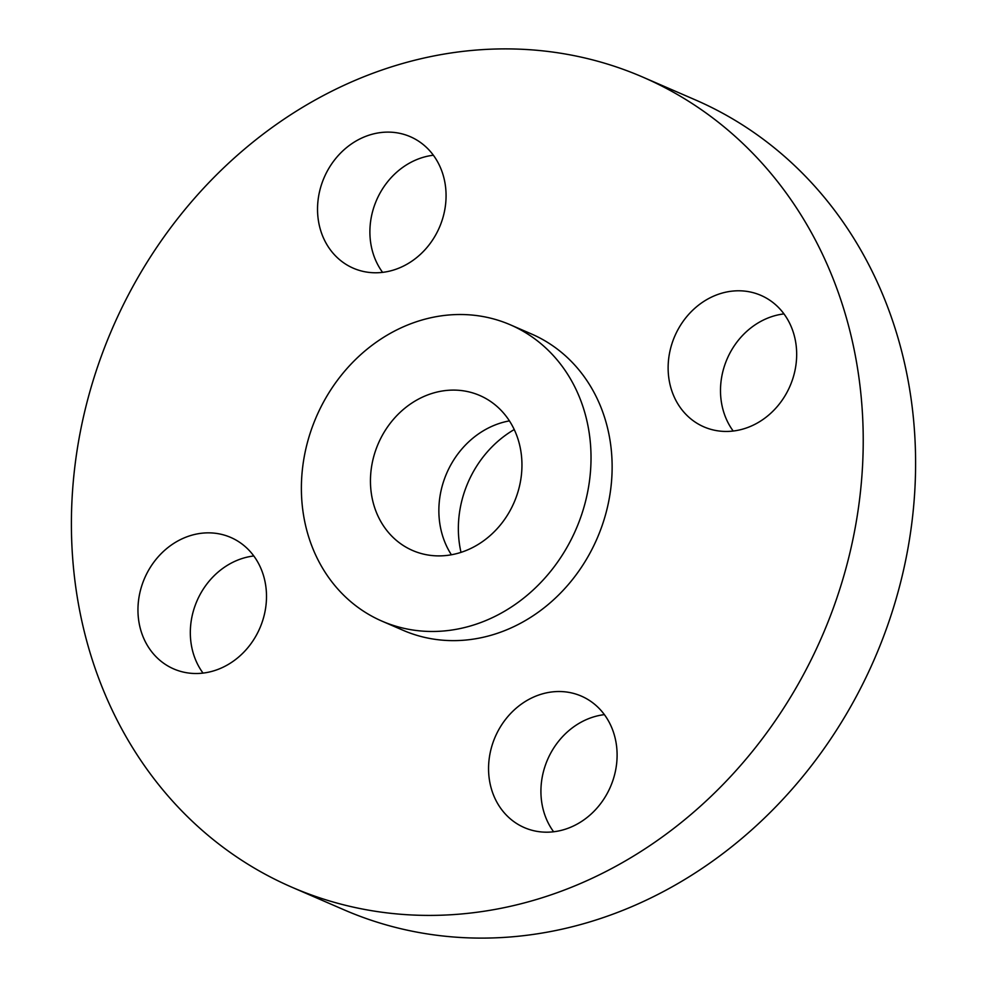 <?xml version="1.0" encoding="UTF-8"?>
<svg xmlns="http://www.w3.org/2000/svg" width="987" height="987" viewBox="0 0 987 987"><rect width="100%" height="100%" fill="white"/><g stroke="black" fill="none" stroke-linecap="round" stroke-linejoin="round"><path stroke-width="1.48" d="M509.428 420.881A84.463 74.013 -66.6 0 0 459.634 451.676A84.463 74.013 -66.6 0 0 451.392 554.768M391.222 422.017A84.463 74.013 -66.6 0 0 412.603 550.487A84.463 74.013 -66.6 0 0 501.186 523.974A84.463 74.013 -66.6 0 0 479.793 395.503A84.463 74.013 -66.6 0 0 391.222 422.017M551.314 570.461A161.473 141.499 -66.6 0 0 510.427 324.846A161.473 141.499 -66.6 0 0 341.095 375.529A161.473 141.499 -66.6 0 0 381.981 621.144A161.473 141.499 -66.6 0 0 551.314 570.461M381.981 621.144L403.091 630.298A161.473 141.499 -66.6 0 0 572.423 579.616A161.473 141.499 -66.6 0 0 531.537 334.001L510.427 324.846M754.66 748.602A441.423 386.818 -66.6 0 0 642.882 77.146A441.423 386.818 -66.6 0 0 179.967 215.697A441.423 386.818 -66.6 0 0 291.745 887.153A441.423 386.818 -66.6 0 0 754.66 748.602M158.006 658.637A71.656 62.798 -66.6 0 0 173.724 668.927A71.656 62.798 -66.6 0 0 254.942 637.688A71.656 62.798 -66.6 0 0 246.454 547.723A71.656 62.798 -66.6 0 0 230.724 537.434A71.656 62.798 -66.6 0 0 149.506 568.685A71.656 62.798 -66.6 0 0 158.006 658.637M506.183 718.598A71.656 62.798 -66.6 0 0 524.331 827.599A71.656 62.798 -66.6 0 0 599.479 805.108A71.656 62.798 -66.6 0 0 581.331 696.106A71.656 62.798 -66.6 0 0 506.183 718.598M688.186 416.576A71.656 62.798 -66.6 0 0 703.904 426.865A71.656 62.798 -66.6 0 0 785.121 395.614A71.656 62.798 -66.6 0 0 776.633 305.662A71.656 62.798 -66.6 0 0 760.903 295.372A71.656 62.798 -66.6 0 0 679.685 326.611A71.656 62.798 -66.6 0 0 688.186 416.576M428.444 245.701A71.656 62.798 -66.6 0 0 410.308 136.699A71.656 62.798 -66.6 0 0 335.161 159.191A71.656 62.798 -66.6 0 0 353.297 268.193A71.656 62.798 -66.6 0 0 428.444 245.701M291.745 887.153L344.118 909.854A441.423 386.818 -66.6 0 0 807.033 771.303A441.423 386.818 -66.6 0 0 695.255 99.847L642.882 77.146M433.379 155.23A71.656 62.798 -66.6 0 0 387.521 181.892A71.656 62.798 -66.6 0 0 382.598 272.363M783.974 313.903A71.656 62.798 -66.6 0 0 727.16 358.836A71.656 62.798 -66.6 0 0 733.205 431.035M604.402 714.637A71.656 62.798 -66.6 0 0 558.556 741.299A71.656 62.798 -66.6 0 0 553.621 831.77M253.795 555.965A71.656 62.798 -66.6 0 0 196.981 600.91A71.656 62.798 -66.6 0 0 203.026 673.097M514.239 429.542A104.141 91.26 -66.6 0 0 461.003 552.362"/></g></svg>
